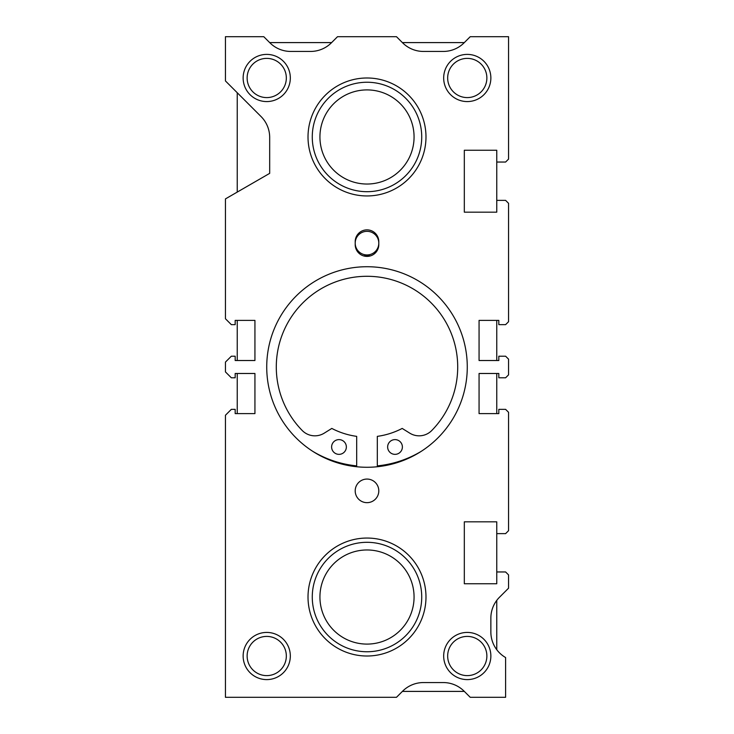 <?xml version="1.0" encoding="UTF-8"?>
<svg xmlns="http://www.w3.org/2000/svg" width="734" height="734" viewBox="0 0 734 734"><rect width="100%" height="100%" fill="white"/><g stroke="black" fill="none" stroke-linecap="round" stroke-linejoin="round"><path stroke-width="1.1" d="M363.495 255.872A105.283 105.283 0 0 1 370.505 255.872M421.114 451.41A105.283 105.283 0 0 1 377.322 465.879L377.322 436.363A75.969 75.969 0 0 0 402.195 428.427L409.746 433.143A17.699 17.699 0 0 0 431.748 430.528A90.713 90.713 0 0 0 367 276.287A90.713 90.713 0 0 0 302.252 430.528A17.699 17.699 0 0 0 324.254 433.143L331.805 428.427A75.969 75.969 0 0 0 356.678 436.363L356.678 465.879A105.283 105.283 0 0 1 312.886 451.41M346.356 446.978A7.377 7.377 0 0 1 338.98 454.355A7.377 7.377 0 0 1 331.612 446.978A7.377 7.377 0 0 1 338.98 439.611A7.377 7.377 0 0 1 346.356 446.978M402.388 446.978A7.377 7.377 0 0 1 395.02 454.355A7.377 7.377 0 0 1 387.644 446.978A7.377 7.377 0 0 1 395.02 439.611A7.377 7.377 0 0 1 402.388 446.978M467.274 367A100.274 100.274 0 0 0 367 266.726A100.274 100.274 0 0 0 266.726 367A100.274 100.274 0 0 0 367 467.274A100.274 100.274 0 0 0 467.274 367M486.871 656.012A19.607 19.607 0 0 0 467.274 636.406A19.607 19.607 0 0 0 447.667 656.012A19.607 19.607 0 0 0 467.274 675.619A19.607 19.607 0 0 0 486.871 656.012M490.863 656.012A23.589 23.589 0 0 0 467.274 632.424A23.589 23.589 0 0 0 443.675 656.012A23.589 23.589 0 0 0 467.274 679.601A23.589 23.589 0 0 0 490.863 656.012M286.333 77.987A19.607 19.607 0 0 0 266.726 58.381A19.607 19.607 0 0 0 247.129 77.987A19.607 19.607 0 0 0 266.726 97.594A19.607 19.607 0 0 0 286.333 77.987M290.325 77.987A23.589 23.589 0 0 0 266.726 54.399A23.589 23.589 0 0 0 243.137 77.987A23.589 23.589 0 0 0 266.726 101.576A23.589 23.589 0 0 0 290.325 77.987M486.871 77.987A19.607 19.607 0 0 0 467.274 58.381A19.607 19.607 0 0 0 447.667 77.987A19.607 19.607 0 0 0 467.274 97.594A19.607 19.607 0 0 0 486.871 77.987M490.863 77.987A23.589 23.589 0 0 0 467.274 54.399A23.589 23.589 0 0 0 443.675 77.987A23.589 23.589 0 0 0 467.274 101.576A23.589 23.589 0 0 0 490.863 77.987M286.333 656.012A19.607 19.607 0 0 0 266.726 636.406A19.607 19.607 0 0 0 247.129 656.012A19.607 19.607 0 0 0 266.726 675.619A19.607 19.607 0 0 0 286.333 656.012M290.325 656.012A23.589 23.589 0 0 0 266.726 632.424A23.589 23.589 0 0 0 243.137 656.012A23.589 23.589 0 0 0 266.726 679.601A23.589 23.589 0 0 0 290.325 656.012M378.799 490.863A11.799 11.799 0 0 0 367 479.063A11.799 11.799 0 0 0 355.201 490.863A11.799 11.799 0 0 0 367 502.662A11.799 11.799 0 0 0 378.799 490.863M378.799 243.137A11.799 11.799 0 0 0 367 231.338A11.799 11.799 0 0 0 355.201 243.137A11.799 11.799 0 0 0 367 254.937A11.799 11.799 0 0 0 378.799 243.137M355.201 244.615A11.799 11.799 0 0 0 367 256.405A11.799 11.799 0 0 0 378.799 244.615L378.799 241.66A11.799 11.799 0 0 0 367 229.87A11.799 11.799 0 0 0 355.201 241.66L355.201 244.615M508.561 374.845L508.561 359.155L505.607 356.21L498.826 356.21L498.826 360.513L479.063 360.513L479.063 320.4L498.826 320.4L498.826 324.648L505.607 324.648L508.561 321.703L508.561 203.327L505.607 200.373L496.762 200.373L496.762 212.172L464.319 212.172L464.319 150.241L496.762 150.241L496.762 162.04L505.607 162.04L508.561 159.085L508.561 36.7L470.219 36.7L464.108 42.811A29.488 29.488 0 0 1 443.253 51.444L423.454 51.444A29.488 29.488 0 0 1 402.599 42.811L396.488 36.7L337.512 36.7L331.401 42.811A29.488 29.488 0 0 1 310.546 51.444L290.747 51.444A29.488 29.488 0 0 1 269.892 42.811L263.781 36.7L225.439 36.7L225.439 80.933L261.038 116.532A29.488 29.488 0 0 1 269.681 137.386L269.681 173.362L225.439 198.905L225.439 318.749L231.338 324.648L235.174 324.648L235.174 320.4L254.937 320.4L254.937 360.513L235.174 360.513L235.174 356.21L231.338 356.21L225.439 362.101L225.439 371.899L231.338 377.79L235.174 377.79L235.174 373.487L254.937 373.487L254.937 413.6L235.174 413.6L235.174 409.352L231.338 409.352L225.439 415.251L225.439 697.3L396.488 697.3L402.599 691.189A29.488 29.488 0 0 1 423.454 682.556L443.253 682.556A29.488 29.488 0 0 1 464.108 691.189L470.219 697.3L505.607 697.3L505.607 657.545A29.488 29.488 0 0 1 490.863 632.011L490.863 618.083A29.488 29.488 0 0 1 499.138 597.595L508.561 588.182L508.561 574.915L505.607 571.96L496.762 571.96L496.762 583.759L464.319 583.759L464.319 521.828L496.762 521.828L496.762 533.627L505.607 533.627L508.561 530.673L508.561 412.297L505.607 409.352L498.826 409.352L498.826 413.6L479.063 413.6L479.063 373.487L498.826 373.487L498.826 377.79L505.607 377.79L508.561 374.845M308.014 597.026A58.986 58.986 0 0 0 367 656.012A58.986 58.986 0 0 0 425.986 597.026A58.986 58.986 0 0 0 367 538.05A58.986 58.986 0 0 0 308.014 597.026M308.014 136.974A58.986 58.986 0 0 0 367 195.95A58.986 58.986 0 0 0 425.986 136.974A58.986 58.986 0 0 0 367 77.987A58.986 58.986 0 0 0 308.014 136.974M496.762 649.7L496.762 600.394M496.762 571.96L496.762 533.627M496.762 413.6L496.762 373.487M496.762 360.513L496.762 320.4M496.762 200.373L496.762 162.04M464.319 42.6L402.388 42.6M331.612 42.6L269.681 42.6M237.238 92.732L237.238 192.088M237.238 320.4L237.238 360.513M237.238 373.487L237.238 413.6M402.388 691.4L464.319 691.4M312.271 597.026A54.729 54.729 0 0 0 367 651.755A54.729 54.729 0 0 0 421.729 597.026A54.729 54.729 0 0 0 367 542.307A54.729 54.729 0 0 0 312.271 597.026M319.932 597.026A47.068 47.068 0 0 0 367 644.094A47.068 47.068 0 0 0 414.068 597.026A47.068 47.068 0 0 0 367 549.968A47.068 47.068 0 0 0 319.932 597.026M312.271 136.974A54.729 54.729 0 0 0 367 191.693A54.729 54.729 0 0 0 421.729 136.974A54.729 54.729 0 0 0 367 82.245A54.729 54.729 0 0 0 312.271 136.974M319.932 136.974A47.068 47.068 0 0 0 367 184.032A47.068 47.068 0 0 0 414.068 136.974A47.068 47.068 0 0 0 367 89.906A47.068 47.068 0 0 0 319.932 136.974"/></g></svg>
